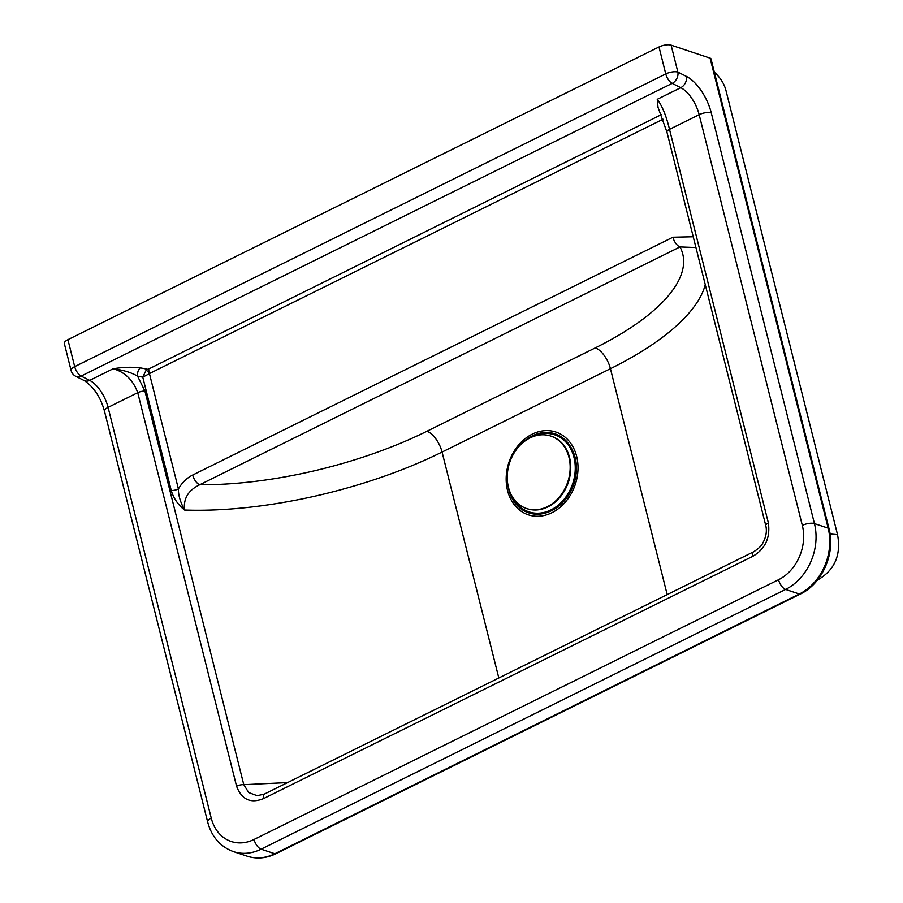 <?xml version="1.0" encoding="UTF-8"?>
<svg xmlns="http://www.w3.org/2000/svg" width="903" height="903" viewBox="0 0 903 903"><rect width="100%" height="100%" fill="white"/><g stroke="black" fill="none" stroke-linecap="round" stroke-linejoin="round"><path stroke-width="1.35" d="M710.097 58.142L828.164 528.165A5.091 1.896 165.9 0 1 829.067 528.921L711 58.898A5.091 1.896 165.9 0 0 710.097 58.142L671.11 45.15A8.917 3.319 165.9 0 0 658.998 46.967L67.917 339.663A8.917 3.319 165.9 0 0 64.327 343.512L71.1 370.49A8.917 8.917 0 0 0 75.739 376.28L84.284 380.581C94.002 387.252 100.73 397.467 104.488 411.215L207.656 821.967C211.629 836.81 220.242 846.698 233.493 851.631A50.94 40.838 -71.6 0 0 261.114 849.17L785.61 589.433L799.336 594.005L274.828 853.741A5.091 2.382 63.7 0 0 275.934 853.719L800.442 593.982A5.091 2.382 -116.3 0 1 799.336 594.005A50.94 40.838 108.4 0 0 828.164 528.165L814.438 523.593L711.271 112.852A34.382 16.085 63.7 0 0 686.438 76.428L677.882 72.127L671.11 45.15M714.341 72.195A230.773 85.853 -14.1 0 1 726.001 90.627L837.532 534.644L830.071 534M667.193 594.603L610.439 368.695L442.075 452.064A236.146 87.851 165.9 0 1 184.562 510.037C180.329 502.124 178.275 495.092 178.41 488.929L149.458 373.65L150.067 373.244A3.815 1.783 63.7 0 0 147.302 369.192L140.281 367.848C131.928 366.855 122.898 367.16 113.191 368.74C124.907 372.059 133.08 380.039 137.73 392.681L236.575 786.231C241.699 799.686 250.729 803.794 263.665 798.545A6.366 2.98 -116.3 0 1 264.455 794.042L257.197 795.701L248.709 792.563L243.787 784.673L144.931 391.134L137.572 376.133L142.764 377.127L149.458 373.65A3.815 1.309 47.6 0 0 146.105 370.286L142.764 377.127L171.243 490.487C173.5 498.174 177.936 504.687 184.562 510.037C183.241 498.637 188.298 490.205 199.755 484.742L679.993 246.937L695.942 247.535M287.583 782.585L243.787 784.673A6.366 2.37 -14.1 0 0 236.575 786.231M705.266 284.659A236.146 87.851 165.9 0 1 610.439 368.695A19.098 8.928 63.7 0 0 595.291 347.881A217.047 80.751 -14.1 0 0 679.993 246.937A8.917 4.165 -116.3 0 1 672.916 237.229L192.689 475.034A8.917 4.165 63.7 0 0 199.755 484.742A217.047 80.751 -14.1 0 0 426.927 431.262A19.098 8.928 63.7 0 1 442.075 452.064L498.817 677.984M263.665 798.545L752.763 556.338C765.213 549.001 770.406 537.849 768.363 522.893L669.507 129.343C666.335 115.979 662.249 105.967 657.249 99.319L658.016 107.322L666.945 132.098L765.789 525.648A6.366 2.37 165.9 0 0 765.8 525.648C767.087 531.201 766.128 536.924 762.9 542.838C761.839 545.547 758.723 548.55 753.553 551.835L753.553 551.835A6.366 2.98 -116.3 0 1 753.576 551.823L264.455 794.042M752.763 556.338A6.366 2.98 -116.3 0 1 753.553 551.835M275.934 853.719C266.306 858.392 256.734 859.227 247.208 856.202A50.94 40.838 108.4 0 0 274.828 853.741L261.114 849.17A8.917 4.165 -116.3 0 1 254.036 839.463A42.023 33.693 108.4 0 1 211.246 818.107L108.078 407.366A25.465 11.908 63.7 0 0 89.679 380.377L113.191 368.74C123.192 370.038 131.33 372.51 137.572 376.133A6.366 3.646 -78.5 0 1 140.281 367.848M171.243 490.487A6.366 2.37 165.9 0 0 178.41 488.929C182.067 482.586 186.819 477.958 192.689 475.034M661.312 114.658L146.105 370.286M507.881 484.663A41.64 33.388 -71.6 0 0 508.818 489.663A41.64 33.388 -71.6 0 0 555.063 508.615A41.64 33.388 -71.6 0 0 571.633 448.622A41.64 33.388 -71.6 0 0 521.46 443.915M512.475 497A40.612 32.564 -71.6 0 0 555.706 507.102A40.612 32.564 -71.6 0 0 573.179 454.649A40.612 32.564 -71.6 0 0 532.533 436.815M567.039 485.679A26.74 21.446 -71.6 0 0 569.398 478.59M526.923 508.637A38.208 30.634 -71.6 0 0 527.217 508.739A38.208 30.634 -71.6 0 0 568.348 482.179A38.208 30.634 -71.6 0 0 551.372 436.251A38.208 30.634 -71.6 0 0 551.078 436.16M508.445 487.281A38.208 30.634 -71.6 0 0 526.63 508.547A38.208 30.634 -71.6 0 0 567.761 481.988A38.208 30.634 -71.6 0 0 550.774 436.059A38.208 30.634 -71.6 0 0 530.061 437.91A38.208 30.634 -71.6 0 0 508.445 487.281M778.544 579.726A8.917 4.165 -116.3 0 0 785.61 589.433A50.94 40.838 -71.6 0 0 814.438 523.593A8.917 3.319 165.9 0 0 802.327 525.411A42.023 33.693 108.4 0 1 778.544 579.726L254.036 839.463M211.246 818.107A8.917 3.319 165.9 0 0 207.656 821.967M144.931 391.134A6.366 2.37 -14.1 0 0 137.73 392.681L108.078 407.366A8.917 3.319 165.9 0 0 104.488 411.215M75.739 376.28A8.917 6.693 116.7 0 0 81.135 376.077L89.679 380.377A8.917 6.693 116.7 0 1 84.284 380.581M711.271 112.852A8.917 3.319 165.9 0 0 699.159 114.67L802.327 525.411M686.438 76.428A8.917 6.693 116.7 0 1 680.76 87.681A25.465 11.908 -116.3 0 1 699.159 114.67L669.507 129.343A6.366 2.37 165.9 0 0 666.945 132.098M658.998 46.967L665.771 73.933A8.917 3.319 165.9 0 1 677.882 72.127A8.917 6.693 116.7 0 1 672.204 83.381L680.76 87.681L657.249 99.319M67.917 339.663L74.689 366.629L665.771 73.933A8.917 4.165 63.7 0 0 672.204 83.381L81.135 376.077A8.917 4.165 -116.3 0 1 74.689 366.629A8.917 3.319 165.9 0 0 71.1 370.49M507.554 490.532A43.604 34.957 -71.6 0 0 567.908 498.874A43.604 34.957 -71.6 0 0 550.83 430.878A43.604 34.957 -71.6 0 0 507.554 490.532M571.599 448.543A40.906 32.801 108.4 0 1 550.774 511.03M595.291 347.881L426.927 431.262M150.067 373.244L663.039 119.219M693.233 236.755L672.916 237.229M768.363 522.893A6.366 2.37 165.9 0 0 765.789 525.648M829.067 528.921C835.659 553.042 822.238 583.789 800.442 593.982M247.208 856.202L233.493 851.631M816.617 580.561C834.428 570.696 841.393 555.39 837.532 534.644M551.372 436.251L550.774 436.059M527.217 508.739L526.63 508.547"/></g></svg>
